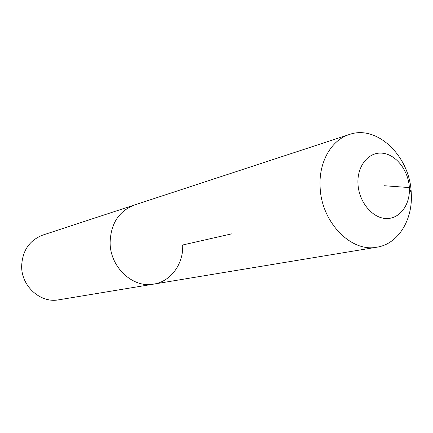 <?xml version="1.0" encoding="UTF-8"?>
<svg xmlns="http://www.w3.org/2000/svg" width="433" height="433" viewBox="0 0 433 433"><rect width="100%" height="100%" fill="white"/><g stroke="black" fill="none" stroke-linecap="round" stroke-linejoin="round"><path stroke-width="0.65" d="M231.579 233.874L182.71 244.986C183.538 263.957 170.862 281.526 153.747 284.102L58.672 299.825C40.567 303.436 21.347 286.289 21.65 266.187C22.354 250.696 29.401 240.326 42.791 235.081L134.36 205.036C118.831 211.163 110.751 223.682 110.117 242.599C110.751 223.682 118.831 211.163 134.36 205.036L349.312 134.511C377.235 124.401 410.078 156.589 411.247 193.026C413.104 219.634 398.268 243.99 376.943 247.183C350.887 252.688 320.961 221.723 320.106 186.618C318.742 161.942 331.418 140.027 349.312 134.511M153.747 284.102C132.785 288.346 110.036 267.172 110.117 242.599C110.036 267.172 132.785 288.346 153.747 284.102L376.943 247.183M384.066 185.714L409.353 187.576C410.441 204.739 399.637 219.32 385.841 218.503C372.061 217.951 358.757 201.589 357.967 183.792C356.965 165.974 368.602 151.718 382.307 153.179C395.995 154.381 408.46 170.423 409.353 187.576L411.247 193.026"/></g></svg>
